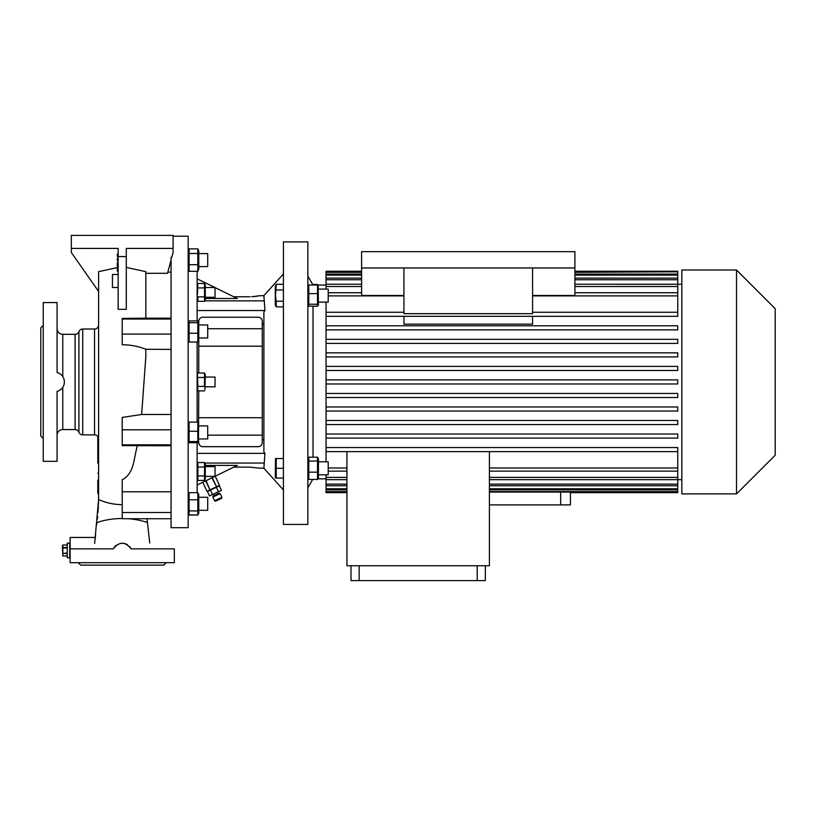 <?xml version="1.0" encoding="UTF-8"?>
<svg xmlns="http://www.w3.org/2000/svg" width="816" height="816" viewBox="0 0 816 816"><rect width="100%" height="100%" fill="white"/><g stroke="black" fill="none" stroke-linecap="round" stroke-linejoin="round"><path stroke-width="1.22" d="M70.115 543.16L67.259 543.16L67.259 557.807L69.707 557.807L69.707 543.16L70.115 557.807M67.259 547.516L62.852 547.516L62.852 544.996L62.373 546.006L62.852 555.982L67.259 555.982M67.259 555.971L62.852 555.982M62.852 555.971L62.852 553.452L67.259 553.452M67.259 553.003L62.852 553.452M62.852 553.003L62.852 547.964L67.259 547.964M62.852 544.986L67.259 544.986L62.852 544.996M62.567 550.525L62.608 551.453M212.823 497.056L213.211 495.975L219.116 493.221L220.198 493.619L212.823 497.056L214.537 500.749L221.921 497.301L220.198 493.619M221.921 497.301L221.524 498.382L218.576 499.759L215.618 501.136L214.537 500.749M216.393 487.305L219.382 485.918L221.442 490.345L218.464 491.732L216.393 487.305L207.448 491.477L209.508 495.904L212.497 494.516L210.426 490.09M212.497 494.516L218.464 491.732M202.419 482.46L215.587 476.024M206.968 491.252L202.837 482.399L206.968 491.252L209.926 489.875L206.162 480.848M205.795 481.022L209.926 489.875M212.058 478.094L216.556 486.775L212.425 477.921M219.514 485.398L215.383 476.544L219.514 485.398L216.556 486.775M216.189 486.948L210.293 489.702M197.125 492.67L197.125 442.721M197.125 422.127L197.125 342.016M197.125 320.933L197.125 271.31M197.125 478.839L197.86 480.43L197.86 462.56L197.125 464.151M204.949 389.711L205.265 374.595L204.53 373.014L204.53 386.407L197.86 386.407L197.452 374.126M197.411 374.299L197.309 375.238M197.441 294.515L197.86 283.468L204.53 283.468L204.53 287.936L197.86 287.936L197.441 284.631M197.452 290.149L197.309 292.393M173.104 248.421L126.286 248.421L126.286 256.561L118.147 256.561L118.147 248.421L71.329 248.421L71.329 235.396L173.104 235.396L173.104 252.491L171.788 257.428L171.074 257.428L171.074 527.687L188.17 527.687L188.17 236.201L173.104 236.201M197.819 423.28L197.819 441.558L189.098 441.558L189.098 423.28M198.206 514.253L198.757 513.091L198.757 494.527L197.819 492.67L197.819 514.947L189.098 514.947L188.17 513.091L189.016 514.814M189.098 514.947L189.098 492.67L188.17 494.527M189.098 248.87L197.819 248.87L197.819 253.48L189.098 253.48L189.098 248.87L188.17 250.808M198.757 373.014L198.757 322.187L197.819 320.933L197.819 333.254L189.098 333.254L189.098 320.933L188.17 322.187M197.819 320.933L189.098 320.933M197.819 322.718L189.098 322.718M197.819 333.254L197.819 342.016L189.098 342.016L189.098 333.254M197.819 342.016L198.757 340.751M188.17 340.751L189.098 342.016M198.757 337.987L207.713 337.987L207.713 324.962L198.757 324.962M197.819 248.87L198.757 250.808L198.757 269.372L197.819 271.31L189.098 271.31L189.098 253.48M197.819 253.48L197.819 264.7L189.098 264.7M197.819 264.7L197.819 271.31M188.17 269.372L189.098 271.31M207.713 266.597L198.757 266.597L207.713 266.597L207.713 253.572L198.757 253.572M197.819 515.029L189.098 515.029M197.125 492.578L198.145 493.231M197.819 510.928L189.098 510.928M207.713 510.316L198.757 510.316L207.713 510.316L207.713 497.291L198.757 497.291M197.819 492.67L189.098 492.67M197.819 499.78L189.098 499.78M197.819 431.266L189.098 431.266M198.757 390.874L198.502 442.241M198.757 438.937L207.713 438.937L207.713 425.911L198.757 425.911M197.819 442.721L197.819 441.558L197.819 442.721L189.098 442.721L189.098 441.558L189.098 442.721M197.819 422.127L189.098 422.127M71.329 248.421L71.329 252.491L98.603 291.434M98.603 272.84L98.603 271.646L118.147 267.413M126.286 267.413L145.829 271.646L145.829 318.179L171.074 318.148M171.074 260.09L167.525 273.309L145.829 273.309M126.286 256.561L126.286 309.315L118.147 309.315L118.147 256.561M118.147 287.497L112.445 287.497L112.445 274.472L118.147 274.472M118.147 271.218L117.331 271.218L117.331 262.67L118.147 262.67M118.147 260.763L117.331 260.763L117.331 258.325L118.147 258.325M118.147 256.428L117.331 256.428L117.331 253.98L118.147 253.98M117.331 265.108L118.147 265.108M171.074 445.75L122.216 445.638L122.216 444.842L171.074 444.842M171.074 429.797L122.216 429.797L122.216 444.842M122.216 429.797L122.216 417.404L141.647 414.487L171.074 414.487M171.074 349.401L145.829 349.279L145.829 356.368M171.074 334.091L122.216 334.091L122.216 344.77C130.601 344.801 138.475 346.31 145.829 349.279M171.074 319.046L122.216 319.046L122.216 334.091M145.829 318.179L122.216 318.434L122.216 319.046M171.074 518.741L122.216 518.741L122.216 512.509L171.074 512.509M122.216 512.509L122.216 491.773L171.074 491.773M122.216 491.773L122.216 479.818C134.477 473.219 133.528 458.929 137.333 445.75M98.603 271.646L98.593 499.504L94.656 543.476M147.033 518.741L149.726 542.966M141.647 414.487L145.829 356.633M114.821 546.547L113.332 548.852L70.115 548.852L70.115 562.693L174.328 562.693L174.328 548.852L131.101 548.852C125.185 541.385 119.258 541.385 113.332 548.852L112.802 548.852M114.832 546.526L116.249 545.19M120.829 543.252L124.97 543.548M126.296 544.048L127.49 544.7M129.601 546.526L130.417 547.618M149.41 539.998L148.93 535.714M148.512 531.95L148.257 529.737M148.196 529.186L147.451 522.495A56.834 38.383 0 0 0 128.551 518.741M95.033 539.988L95.319 537.458L70.115 537.458L70.115 548.852M166.189 562.693L163.741 565.141L80.692 565.141L78.254 562.693M151.684 562.693L154.846 562.693M89.587 562.693L92.749 562.693M171.074 272.116L167.851 272.116M95.227 538.274L95.615 534.735M96.727 524.851L96.992 522.495A56.834 38.383 180 0 1 122.216 518.507M97.359 519.16L97.655 516.375M98.002 512.509L98.379 506.481M98.45 504.757L98.603 494.435M97.798 480.165L97.798 493.486L98.603 493.486L98.603 454.94L97.798 454.94L97.798 463.08L98.603 463.08M97.798 436.499L97.798 440.456L98.603 440.456L98.603 438.937A4.07 4.07 0 0 0 94.534 434.867L94.534 329.021A4.07 4.07 0 0 0 98.603 324.952L98.603 436.152M98.603 447.178L98.603 444.689M97.798 440.456L97.798 449.647L98.603 449.647L98.603 447.535L97.798 447.535L97.798 452.819L98.603 452.819M97.798 473.198L98.603 473.198L98.603 480.165M94.534 329.021L82.732 329.021L82.732 434.867L94.534 434.867M62.781 387.345L62.781 429.573L75.103 429.573A4.07 4.07 0 0 1 78.917 432.225A4.07 4.07 0 0 0 82.732 434.867M75.103 429.573L75.103 334.315A4.07 4.07 0 0 0 78.917 331.673A4.07 4.07 0 0 1 82.732 329.021M75.103 334.315L62.781 334.315A5.702 5.702 0 0 1 57.079 328.613M64.056 379.338L64.413 381.949C64.107 377.125 61.669 373.973 57.079 372.484L57.079 302.563L43.238 302.563L43.238 461.326L57.079 461.326L57.079 391.405C61.669 389.915 64.117 386.764 64.413 381.949M64.291 383.469L64.025 384.652M63.352 386.366L62.822 387.284M62.526 376.186L62.108 375.646M61.914 375.421L61.394 374.891M59.456 373.442L58.66 373.045M57.079 343.22L57.079 349.381L57.079 343.22M57.079 414.518L57.079 420.679L57.079 414.518M62.781 429.573A5.702 5.702 0 0 0 57.079 435.275M57.079 391.405L58.915 390.731M60.027 390.099L61.424 388.987M62.24 388.079L62.699 387.467M97.798 451.87L97.798 454.94M97.798 493.486L97.798 482.256M57.079 302.563L57.079 328.562M57.079 435.336L57.079 461.326M43.238 438.529L40.8 436.091L40.8 327.797L43.238 325.36M204.938 286.814L205.081 285.692M204.53 283.468L205.265 285.049L205.265 299.747L204.53 301.328L197.86 301.328L197.86 296.861L204.53 296.861L204.53 301.328L204.938 300.217M204.938 294.647L205.081 292.393M204.53 287.936L204.53 296.861M204.979 300.043L205.081 299.105M197.431 298.075L197.309 299.095M205.265 297.279L215.036 297.279L215.036 287.507L205.265 287.507M204.53 373.014L197.86 373.014L197.125 374.595M204.53 377.482L197.86 377.482M204.959 376.268L205.081 375.248M204.53 390.874L197.86 390.874L197.441 384.061M197.452 387.529L197.309 388.651M204.938 384.193L205.081 381.949M197.452 379.695L197.309 381.949M205.265 386.835L215.036 386.835L215.036 377.063L205.265 377.063M263.884 324.136L262.262 324.136M283.427 273.941L263.884 295.637L264.925 310.529L263.884 311.947L263.884 451.952L264.925 453.37L197.125 453.37M264.925 310.529L197.125 310.529M283.427 489.957L263.884 468.251L264.925 453.37M198.757 322.187L198.757 321.29A4.07 4.07 0 0 1 202.827 317.22L258.193 317.22A4.07 4.07 0 0 1 262.262 321.29L262.262 328.726L207.713 328.726M198.757 346.188L262.262 346.188L262.262 328.726M198.757 417.7L262.262 417.7L262.262 346.188M207.713 435.163L262.262 435.163L262.262 417.7M198.757 441.701L198.757 442.598A4.07 4.07 0 0 0 202.827 446.678L258.193 446.678A4.07 4.07 0 0 0 262.262 442.598L262.262 435.163M257.836 296.024L251.675 296.728M252.379 296.708L253.144 296.657M254.582 296.545L255.816 296.402M256.826 296.249L257.581 296.086M258.193 295.831L263.884 295.637M233.764 296.759L250.043 296.759M215.036 287.599L237.303 298.493L205.265 298.493M215.036 476.289L237.303 465.406L205.265 465.406M233.764 467.129L250.043 467.129L258.193 468.058L250.043 467.129M263.884 468.251L258.193 468.058M263.884 439.753L262.262 439.753M197.125 485.041L214.853 476.381M197.125 278.848L215.036 287.507M283.427 524.433L283.427 241.903L307.856 241.903L307.856 524.433L283.427 524.433M283.427 284.305L276.216 284.305L275.512 295.586L276.216 301.226L283.427 301.226M276.216 284.305L275.288 286.304L275.288 304.868L276.216 306.867L276.216 301.226M283.427 289.945L276.216 289.945M283.427 306.867L276.216 306.867M275.686 302.716L275.512 304.052M283.427 468.302L276.216 468.302L276.216 458.531L275.512 458.531L283.427 458.531M275.512 458.531L275.288 477.584L276.216 478.074L276.216 468.302M283.427 478.074L275.512 478.074M275.706 470.73L275.512 473.188M275.706 460.958L275.512 463.417M204.53 475.963L204.53 480.43L205.265 478.839L205.265 464.151L204.53 462.56L204.53 475.963L197.86 475.963M204.53 467.027L197.86 467.027M204.53 480.43L197.86 480.43M204.938 479.318L205.081 478.196M197.452 477.074L197.309 478.196M204.938 465.916L205.081 464.794M197.452 463.672L197.309 464.794M204.53 462.56L197.86 462.56M205.265 476.381L215.036 476.381L215.036 466.609L205.265 466.609M313.028 457.195L313.028 306.194M312.987 284.988L307.856 276.104M312.691 479.41L307.856 487.795M326.053 285.059L317.597 285.059M326.053 478.839L317.852 478.839M307.856 477.584L308.785 479.41L308.785 457.195L307.856 459.02M317.506 306.194L318.444 304.868L318.138 285.671L317.506 284.988L317.506 306.194L308.785 306.194L308.785 284.988L307.856 286.304M308.785 306.194L307.856 304.868M318.444 289.078L328.205 289.078L328.205 302.104L318.444 302.104M317.506 304.225L308.785 304.225M317.506 293.627L308.785 293.627M317.506 284.988L308.785 284.988M312.691 284.478L317.506 284.478L317.852 285.059M317.506 472.158L317.506 479.41L318.444 477.584L318.444 459.02L317.506 457.195L317.506 472.158L308.785 472.158M317.506 461.05L308.785 461.05M317.506 457.195L308.785 457.195M317.506 479.41L308.785 479.41M318.444 474.82L328.205 474.82L328.205 461.795L318.444 461.795M326.053 474.82L326.053 492.66L346.933 492.66M489.416 467.996L677.759 467.996L677.759 451.625L326.053 451.625L677.759 451.625L677.759 447.556L326.053 447.556L326.053 461.795M326.053 447.556L326.053 438.1L677.759 438.1L326.053 438.1L326.053 424.565L677.759 424.565L326.053 424.565L326.053 411.04L677.759 411.04L326.053 411.04L326.053 397.514L677.759 397.514L326.053 397.514L326.053 302.104M326.053 289.078L326.053 286.508L361.59 286.508M361.59 284.233L326.053 284.233L326.053 286.508M326.053 284.233L326.053 279.745L361.59 279.745M361.59 278.144L326.053 278.144L326.053 279.745M326.053 278.144L326.053 275.104L361.59 275.104M361.59 274.084L326.053 274.084L326.053 275.104M326.053 274.084L326.053 272.32L361.59 272.32M361.59 271.238L326.053 271.238L326.053 272.32M681.829 284.243L574.913 284.233M677.759 316.333L326.053 316.333L677.759 316.333L677.759 286.508L574.913 286.508M532.573 316.333L532.573 324.166L403.93 324.166L403.93 316.333M677.759 329.868L326.053 329.868L677.759 329.868L677.759 325.788L326.053 325.788M677.759 343.393L326.053 343.393L677.759 343.393L677.759 339.323L326.053 339.323M677.759 356.918L326.053 356.918L677.759 356.918L677.759 352.849L326.053 352.849M677.759 370.454L326.053 370.454L677.759 370.454L677.759 366.384L326.053 366.384M681.829 479.645L677.759 479.645L677.759 492.66L570.221 492.66L570.221 492.079M570.435 492.66L570.435 504.89L489.416 504.89M574.913 267.964L574.913 251.675L361.59 251.675L361.59 267.964L574.913 267.964L574.913 295.484L532.573 295.484M403.93 295.484L361.59 295.484L361.59 267.964M532.573 267.964L532.573 313.681L403.93 313.681L403.93 267.964M346.933 492.079L326.053 492.079M326.053 491.579L346.933 491.579M346.933 489.814L326.053 489.814M326.053 488.784L346.933 488.784M346.933 485.744L326.053 485.744M326.053 484.143L346.933 484.143M346.933 479.665L326.053 479.665M326.053 477.38L346.933 477.38M346.933 471.148L328.205 471.148M328.205 467.996L346.933 467.996M326.053 312.263L403.93 312.263M532.573 312.263L677.759 312.263M677.759 397.514L677.759 393.445L326.053 393.445M677.759 411.04L677.759 406.97L326.053 406.97M677.759 424.565L677.759 420.495L326.053 420.495M677.759 438.1L677.759 434.03L326.053 434.03M574.913 271.238L677.759 271.238L677.759 271.81L574.913 271.81M361.59 271.81L326.053 271.81M574.913 272.32L677.759 271.81M574.913 275.104L677.759 275.104L677.759 274.084L574.913 274.084M574.913 279.745L677.759 279.745L677.759 278.144L574.913 278.144M677.759 279.745L677.759 286.508M328.205 295.892L403.93 295.892M361.59 292.75L328.205 292.75M677.759 278.144L677.759 275.104M677.759 274.084L677.759 272.32M677.759 467.996L677.759 479.665L489.416 479.665M326.053 379.909L677.759 379.909L677.759 383.979L326.053 383.979M681.829 493.894L681.829 269.994L736.522 269.994L736.522 493.894L681.829 493.894M736.522 493.894L775.2 455.226L775.2 308.672L736.522 269.994M532.573 295.892L677.759 295.892M677.759 292.75L574.913 292.75M489.416 491.579L677.759 491.579M677.759 492.079L489.416 492.079M489.416 488.784L677.759 488.784M677.759 489.814L489.416 489.814M489.416 484.143L677.759 484.143M677.759 485.744L489.416 485.744M489.416 477.38L677.759 477.38M677.759 471.148L489.416 471.148M346.933 451.625L346.933 565.753L489.416 565.753L489.416 451.625M359.152 565.753L359.152 580.604L351.002 580.604L351.002 565.753M477.207 565.753L477.207 580.604L359.152 580.604M485.347 565.753L485.347 580.604L477.207 580.604M117.331 269.994L118.147 269.994M122.216 504.625A56.834 56.61 180 0 1 98.593 499.504M78.917 432.225L78.917 331.673M62.781 334.315L62.781 376.543M263.884 300.849L204.755 300.849M197.635 300.849L197.125 300.849M263.884 463.049L204.755 463.049M197.635 463.049L197.125 463.049M560.663 492.079L560.663 504.89M218.015 493.741L217.321 492.262M214.322 495.455L213.629 493.986M197.125 285.049L197.86 283.468M188.17 423.137L188.425 422.596M198.757 513.091L198.206 514.264M198.757 423.137L198.502 422.596M188.17 441.701L188.425 442.241M198.757 269.372L198.206 270.545M197.125 299.747L197.86 301.328M197.125 389.293L197.86 390.874"/></g></svg>
